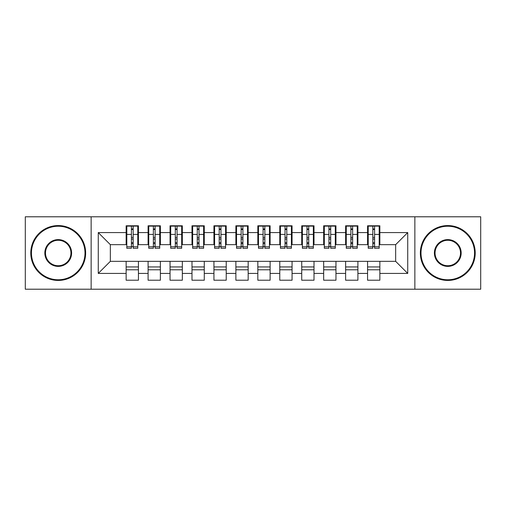 <?xml version="1.0" encoding="UTF-8"?>
<svg xmlns="http://www.w3.org/2000/svg" width="506" height="506" viewBox="0 0 506 506"><rect width="100%" height="100%" fill="white"/><g stroke="black" fill="none" stroke-linecap="round" stroke-linejoin="round"><path stroke-width="0.76" d="M414.857 289.211L480.7 289.211L480.7 216.789L414.857 216.789L414.857 289.211L91.143 289.211L91.143 216.789L25.3 216.789L25.3 289.211L91.143 289.211M372.833 239.066L374.585 239.066L372.833 239.066M379.854 266.934L367.565 266.934M367.565 269.787L379.854 269.787M350.886 239.066L352.638 239.066L350.886 239.066M357.906 266.934L345.617 266.934M345.617 269.787L357.906 269.787M328.938 239.066L330.69 239.066L328.938 239.066M335.959 266.934L323.669 266.934M323.669 269.787L335.959 269.787M306.99 239.066L308.742 239.066L306.99 239.066M314.011 266.934L301.721 266.934M301.721 269.787L314.011 269.787M285.042 239.066L286.801 239.066L285.042 239.066M292.063 266.934L279.774 266.934M279.774 269.787L292.063 269.787M263.095 239.066L264.853 239.066L263.095 239.066M270.122 266.934L257.826 266.934M257.826 269.787L270.122 269.787M241.147 239.066L242.905 239.066L241.147 239.066M248.174 266.934L235.878 266.934M235.878 269.787L248.174 269.787M219.199 239.066L220.958 239.066L219.199 239.066M226.226 266.934L213.937 266.934M213.937 269.787L226.226 269.787M197.258 239.066L199.01 239.066L197.258 239.066M204.279 266.934L191.989 266.934M191.989 269.787L204.279 269.787M175.31 239.066L177.062 239.066L175.31 239.066M182.331 266.934L170.041 266.934M170.041 269.787L182.331 269.787M153.362 239.066L155.114 239.066L153.362 239.066M160.383 266.934L148.094 266.934M148.094 269.787L160.383 269.787M414.857 216.789L91.143 216.789M126.804 244.657L110.346 244.657L98.272 232.589L98.272 273.411L126.146 273.411L126.146 280.216L138.435 280.216L138.435 273.411L148.094 273.411L148.094 280.216L160.383 280.216L160.383 273.411L170.041 273.411L170.041 280.216L182.331 280.216L182.331 273.411L191.989 273.411L191.989 280.216L204.279 280.216L204.279 273.411L213.937 273.411L213.937 280.216L226.226 280.216L226.226 273.411L235.878 273.411L235.878 280.216L248.174 280.216L248.174 273.411L257.826 273.411L257.826 280.216L270.122 280.216L270.122 273.411L279.774 273.411L279.774 280.216L292.063 280.216L292.063 273.411L301.721 273.411L301.721 280.216L314.011 280.216L314.011 273.411L323.669 273.411L323.669 280.216L335.959 280.216L335.959 273.411L345.617 273.411L345.617 280.216L357.906 280.216L357.906 273.411L367.565 273.411L367.565 280.216L379.854 280.216L379.854 261.343L395.654 261.343L395.654 244.657L379.196 244.657M98.272 232.589L126.146 232.589L126.146 244.657M395.654 244.657L407.728 232.589L379.854 232.589L379.854 225.784L367.565 225.784L367.565 232.589L357.906 232.589L357.906 225.784L345.617 225.784L345.617 232.589L335.959 232.589L335.959 225.784L323.669 225.784L323.669 232.589L314.011 232.589L314.011 225.784L301.721 225.784L301.721 232.589L292.063 232.589L292.063 225.784L279.774 225.784L279.774 232.589L270.122 232.589L270.122 225.784L257.826 225.784L257.826 232.589L248.174 232.589L248.174 225.784L235.878 225.784L235.878 232.589L226.226 232.589L226.226 225.784L213.937 225.784L213.937 232.589L204.279 232.589L204.279 225.784L191.989 225.784L191.989 232.589L182.331 232.589L182.331 225.784L170.041 225.784L170.041 232.589L160.383 232.589L160.383 225.784L148.094 225.784L148.094 232.589L138.435 232.589L138.435 225.784L126.146 225.784L126.146 232.589M407.728 232.589L407.728 273.411L379.854 273.411M357.906 273.411L357.906 261.343L379.854 261.343M367.565 273.411L367.565 261.343M379.854 232.589L379.854 244.657M335.959 273.411L335.959 261.343L357.906 261.343M345.617 273.411L345.617 261.343M367.565 232.589L367.565 244.657L357.249 244.657M357.906 232.589L357.906 244.657M314.011 273.411L314.011 261.343L335.959 261.343M323.669 273.411L323.669 261.343M345.617 232.589L345.617 244.657L335.301 244.657M335.959 232.589L335.959 244.657M292.063 273.411L292.063 261.343L314.011 261.343M301.721 273.411L301.721 261.343M323.669 232.589L323.669 244.657L313.353 244.657M314.011 232.589L314.011 244.657M270.122 273.411L270.122 261.343L292.063 261.343M279.774 273.411L279.774 261.343M301.721 232.589L301.721 244.657L291.405 244.657M292.063 232.589L292.063 244.657M248.174 273.411L248.174 261.343L270.122 261.343M257.826 273.411L257.826 261.343M279.774 232.589L279.774 244.657L269.458 244.657M270.122 232.589L270.122 244.657M226.226 273.411L226.226 261.343L248.174 261.343M235.878 273.411L235.878 261.343M257.826 232.589L257.826 244.657L247.516 244.657M248.174 232.589L248.174 244.657M204.279 273.411L204.279 261.343L226.226 261.343M213.937 273.411L213.937 261.343M235.878 232.589L235.878 244.657L225.568 244.657M226.226 232.589L226.226 244.657M182.331 273.411L182.331 261.343L204.279 261.343M191.989 273.411L191.989 261.343M213.937 232.589L213.937 244.657L203.621 244.657M204.279 232.589L204.279 244.657M160.383 273.411L160.383 261.343L182.331 261.343M170.041 273.411L170.041 261.343M191.989 232.589L191.989 244.657L181.673 244.657M182.331 232.589L182.331 244.657M138.435 273.411L138.435 261.343L160.383 261.343M148.094 273.411L148.094 261.343M170.041 232.589L170.041 244.657L159.725 244.657M160.383 232.589L160.383 244.657M131.415 239.066L133.167 239.066L131.415 239.066M138.435 266.934L126.146 266.934M126.146 269.787L138.435 269.787M98.272 273.411L110.346 261.343L138.435 261.343M126.146 273.411L126.146 261.343M148.094 232.589L148.094 244.657L137.777 244.657M138.435 232.589L138.435 244.657M110.346 244.657L110.346 261.343M368.223 244.657L367.565 244.657M346.275 244.657L345.617 244.657M324.327 244.657L323.669 244.657M302.379 244.657L301.721 244.657M280.432 244.657L279.774 244.657M258.484 244.657L257.826 244.657M236.542 244.657L235.878 244.657M214.595 244.657L213.937 244.657M192.647 244.657L191.989 244.657M170.699 244.657L170.041 244.657M148.751 244.657L148.094 244.657M407.728 273.411L395.654 261.343M126.804 226.005L137.777 226.005L126.804 226.005L126.804 248.282L131.415 248.282L131.415 226.087L137.777 226.119L137.777 248.282L133.167 248.282L133.167 226.119M131.415 228.94L133.167 228.94M131.415 246.435L133.167 246.435M133.167 243.683L131.415 243.683M131.415 242.602L133.167 242.602M138.435 236.213L137.777 236.213M138.435 239.066L137.777 239.066M126.804 236.213L126.146 236.213M126.804 239.066L126.146 239.066M148.751 226.005L159.725 226.005L148.751 226.005L148.751 248.282L153.362 248.282L153.362 226.087L159.725 226.119L159.725 248.282L155.114 248.282L155.114 226.119M153.362 228.94L155.114 228.94M153.362 246.435L155.114 246.435M155.114 243.683L153.362 243.683M153.362 242.602L155.114 242.602M160.383 236.213L159.725 236.213M160.383 239.066L159.725 239.066M148.751 236.213L148.094 236.213M148.751 239.066L148.094 239.066M170.699 226.005L181.673 226.005L170.699 226.005L170.699 248.282L175.31 248.282L175.31 226.087L181.673 226.119L181.673 248.282L177.062 248.282L177.062 226.119M175.31 228.94L177.062 228.94M175.31 246.435L177.062 246.435M177.062 243.683L175.31 243.683M175.31 242.602L177.062 242.602M182.331 236.213L181.673 236.213M182.331 239.066L181.673 239.066M170.699 236.213L170.041 236.213M170.699 239.066L170.041 239.066M192.647 226.005L203.621 226.005L192.647 226.005L192.647 248.282L197.258 248.282L197.258 226.087L203.621 226.119L203.621 248.282L199.01 248.282L199.01 226.119M197.258 228.94L199.01 228.94M197.258 246.435L199.01 246.435M199.01 243.683L197.258 243.683M197.258 242.602L199.01 242.602M204.279 236.213L203.621 236.213M204.279 239.066L203.621 239.066M192.647 236.213L191.989 236.213M192.647 239.066L191.989 239.066M214.595 226.005L225.568 226.005L214.595 226.005L214.595 248.282L219.199 248.282L219.199 226.087L225.568 226.119L225.568 248.282L220.958 248.282L220.958 226.119M219.199 228.94L220.958 228.94M219.199 246.435L220.958 246.435M220.958 243.683L219.199 243.683M219.199 242.602L220.958 242.602M226.226 236.213L225.568 236.213M226.226 239.066L225.568 239.066M214.595 236.213L213.937 236.213M214.595 239.066L213.937 239.066M58.222 226.226A26.774 26.774 0 0 0 31.448 253A26.774 26.774 0 0 0 58.222 279.774A26.774 26.774 0 0 0 84.995 253A26.774 26.774 0 0 0 58.222 226.226M58.222 280.432A27.432 27.432 0 0 1 30.784 253A27.432 27.432 0 0 1 58.222 225.568A27.432 27.432 0 0 1 85.653 253A27.432 27.432 0 0 1 58.222 280.432M58.222 239.61A13.39 13.39 0 0 1 71.605 253A13.39 13.39 0 0 1 58.222 266.39A13.39 13.39 0 0 1 44.832 253A13.39 13.39 0 0 1 58.222 239.61M58.222 265.732A12.732 12.732 0 0 0 70.948 253A12.732 12.732 0 0 0 58.222 240.268A12.732 12.732 0 0 0 45.489 253A12.732 12.732 0 0 0 58.222 265.732M447.778 226.226A26.774 26.774 0 0 0 421.005 253A26.774 26.774 0 0 0 447.778 279.774A26.774 26.774 0 0 0 474.552 253A26.774 26.774 0 0 0 447.778 226.226M447.778 280.432A27.432 27.432 0 0 1 420.347 253A27.432 27.432 0 0 1 447.778 225.568A27.432 27.432 0 0 1 475.216 253A27.432 27.432 0 0 1 447.778 280.432M447.778 239.61A13.39 13.39 0 0 1 461.168 253A13.39 13.39 0 0 1 447.778 266.39A13.39 13.39 0 0 1 434.395 253A13.39 13.39 0 0 1 447.778 239.61M447.778 265.732A12.732 12.732 0 0 0 460.511 253A12.732 12.732 0 0 0 447.778 240.268A12.732 12.732 0 0 0 435.052 253A12.732 12.732 0 0 0 447.778 265.732M236.542 226.005L247.516 226.005L236.542 226.005L236.542 248.282L241.147 248.282L241.147 226.087L247.516 226.119L247.516 248.282L242.905 248.282L242.905 226.119M241.147 228.94L242.905 228.94M241.147 246.435L242.905 246.435M242.905 243.683L241.147 243.683M241.147 242.602L242.905 242.602M248.174 236.213L247.516 236.213M248.174 239.066L247.516 239.066M236.542 236.213L235.878 236.213M236.542 239.066L235.878 239.066M258.484 226.005L269.458 226.005L258.484 226.005L258.484 248.282L263.095 248.282L263.095 226.087L269.458 226.119L269.458 248.282L264.853 248.282L264.853 226.119M263.095 228.94L264.853 228.94M263.095 246.435L264.853 246.435M264.853 243.683L263.095 243.683M263.095 242.602L264.853 242.602M270.122 236.213L269.458 236.213M270.122 239.066L269.458 239.066M258.484 236.213L257.826 236.213M258.484 239.066L257.826 239.066M280.432 226.005L291.405 226.005L280.432 226.005L280.432 248.282L285.042 248.282L285.042 226.087L291.405 226.119L291.405 248.282L286.801 248.282L286.801 226.119M285.042 228.94L286.801 228.94M285.042 246.435L286.801 246.435M286.801 243.683L285.042 243.683M285.042 242.602L286.801 242.602M292.063 236.213L291.405 236.213M292.063 239.066L291.405 239.066M280.432 236.213L279.774 236.213M280.432 239.066L279.774 239.066M302.379 226.005L313.353 226.005L302.379 226.005L302.379 248.282L306.99 248.282L306.99 226.087L313.353 226.119L313.353 248.282L308.742 248.282L308.742 226.119M306.99 228.94L308.742 228.94M306.99 246.435L308.742 246.435M308.742 243.683L306.99 243.683M306.99 242.602L308.742 242.602M314.011 236.213L313.353 236.213M314.011 239.066L313.353 239.066M302.379 236.213L301.721 236.213M302.379 239.066L301.721 239.066M324.327 226.005L335.301 226.005L324.327 226.005L324.327 248.282L328.938 248.282L328.938 226.087L335.301 226.119L335.301 248.282L330.69 248.282L330.69 226.119M328.938 228.94L330.69 228.94M328.938 246.435L330.69 246.435M330.69 243.683L328.938 243.683M328.938 242.602L330.69 242.602M335.959 236.213L335.301 236.213M335.959 239.066L335.301 239.066M324.327 236.213L323.669 236.213M324.327 239.066L323.669 239.066M346.275 226.005L357.249 226.005L346.275 226.005L346.275 248.282L350.886 248.282L350.886 226.087L357.249 226.119L357.249 248.282L352.638 248.282L352.638 226.119M350.886 228.94L352.638 228.94M350.886 246.435L352.638 246.435M352.638 243.683L350.886 243.683M350.886 242.602L352.638 242.602M357.906 236.213L357.249 236.213M357.906 239.066L357.249 239.066M346.275 236.213L345.617 236.213M346.275 239.066L345.617 239.066M368.223 226.005L379.196 226.005L368.223 226.005L368.223 248.282L372.833 248.282L372.833 226.087L379.196 226.119L379.196 248.282L374.585 248.282L374.585 226.119M372.833 228.94L374.585 228.94M372.833 246.435L374.585 246.435M374.585 243.683L372.833 243.683M372.833 242.602L374.585 242.602M379.854 236.213L379.196 236.213M379.854 239.066L379.196 239.066M368.223 236.213L367.565 236.213M368.223 239.066L367.565 239.066M126.804 226.119L131.415 226.119M133.167 246.776L137.777 246.776M133.167 234.417L137.777 234.417M126.804 246.776L131.415 246.776M126.804 234.417L131.415 234.417M131.415 237.39L133.167 237.39M131.415 229.522L133.167 229.522M148.751 226.119L153.362 226.119M155.114 246.776L159.725 246.776M155.114 234.417L159.725 234.417M148.751 246.776L153.362 246.776M148.751 234.417L153.362 234.417M153.362 237.39L155.114 237.39M153.362 229.522L155.114 229.522M170.699 226.119L175.31 226.119M177.062 246.776L181.673 246.776M177.062 234.417L181.673 234.417M170.699 246.776L175.31 246.776M170.699 234.417L175.31 234.417M175.31 237.39L177.062 237.39M175.31 229.522L177.062 229.522M192.647 226.119L197.258 226.119M199.01 246.776L203.621 246.776M199.01 234.417L203.621 234.417M192.647 246.776L197.258 246.776M192.647 234.417L197.258 234.417M197.258 237.39L199.01 237.39M197.258 229.522L199.01 229.522M214.595 226.119L219.199 226.119M220.958 246.776L225.568 246.776M220.958 234.417L225.568 234.417M214.595 246.776L219.199 246.776M214.595 234.417L219.199 234.417M219.199 237.39L220.958 237.39M219.199 229.522L220.958 229.522M236.542 226.119L241.147 226.119M242.905 246.776L247.516 246.776M242.905 234.417L247.516 234.417M236.542 246.776L241.147 246.776M236.542 234.417L241.147 234.417M241.147 237.39L242.905 237.39M241.147 229.522L242.905 229.522M258.484 226.119L263.095 226.119M264.853 246.776L269.458 246.776M264.853 234.417L269.458 234.417M258.484 246.776L263.095 246.776M258.484 234.417L263.095 234.417M263.095 237.39L264.853 237.39M263.095 229.522L264.853 229.522M280.432 226.119L285.042 226.119M286.801 246.776L291.405 246.776M286.801 234.417L291.405 234.417M280.432 246.776L285.042 246.776M280.432 234.417L285.042 234.417M285.042 237.39L286.801 237.39M285.042 229.522L286.801 229.522M302.379 226.119L306.99 226.119M308.742 246.776L313.353 246.776M308.742 234.417L313.353 234.417M302.379 246.776L306.99 246.776M302.379 234.417L306.99 234.417M306.99 237.39L308.742 237.39M306.99 229.522L308.742 229.522M324.327 226.119L328.938 226.119M330.69 246.776L335.301 246.776M330.69 234.417L335.301 234.417M324.327 246.776L328.938 246.776M324.327 234.417L328.938 234.417M328.938 237.39L330.69 237.39M328.938 229.522L330.69 229.522M346.275 226.119L350.886 226.119M352.638 246.776L357.249 246.776M352.638 234.417L357.249 234.417M346.275 246.776L350.886 246.776M346.275 234.417L350.886 234.417M350.886 237.39L352.638 237.39M350.886 229.522L352.638 229.522M368.223 226.119L372.833 226.119M374.585 246.776L379.196 246.776M374.585 234.417L379.196 234.417M368.223 246.776L372.833 246.776M368.223 234.417L372.833 234.417M372.833 237.39L374.585 237.39M372.833 229.522L374.585 229.522"/></g></svg>
